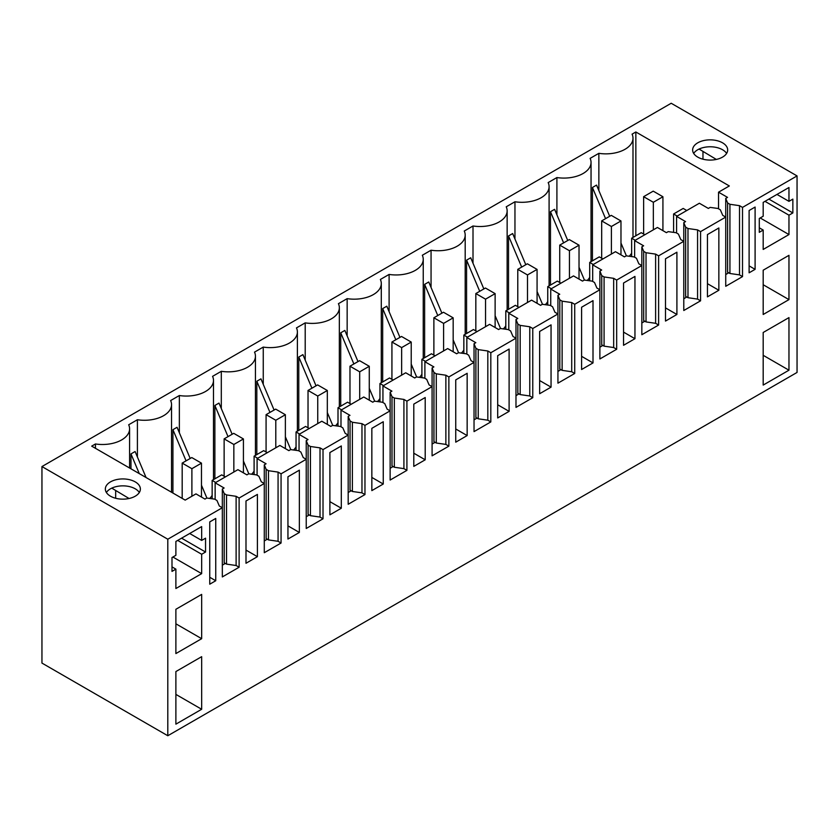 <?xml version="1.0" encoding="UTF-8"?>
<svg xmlns="http://www.w3.org/2000/svg" width="839" height="839" viewBox="0 0 839 839"><rect width="100%" height="100%" fill="white"/><g stroke="black" fill="none" stroke-linecap="round" stroke-linejoin="round"><path stroke-width="1.26" d="M167.8 735.74L41.95 663.083L41.95 466.557L167.8 539.215L167.8 735.74L797.05 372.443L797.05 175.917L671.2 103.26L41.95 466.557M797.05 175.917L742.515 207.401L742.515 276.608L739.516 274.877L729.93 273.493L727.602 272.151L728.032 273.199L725.735 274.531M742.515 207.401L739.516 205.67L729.93 204.286L727.602 202.944L725.735 198.413L725.735 217.091L700.565 231.627L697.566 229.896L687.98 228.512L685.652 227.17L683.785 222.629L685.578 221.59L676.591 216.399L699.369 203.248L708.357 208.439L710.151 207.401L718.016 208.481L720.344 209.823L722.736 215.361L725.735 217.091L725.735 286.288L742.515 276.608M700.565 231.627L700.565 300.823L697.566 299.093L687.98 297.709L685.652 296.366L686.082 297.415L683.785 298.747M683.785 222.629L683.785 241.307L658.615 255.843L655.616 254.112L646.03 252.728L643.702 251.385L641.835 246.844L643.628 245.806L634.641 240.615L657.419 227.474L666.407 232.665L668.201 231.627L676.066 232.707L678.394 234.05L680.786 239.576L683.785 241.307L683.785 310.514L700.565 300.823M658.615 255.843L658.615 325.039L655.616 323.309L646.03 321.924L643.702 320.582L644.132 321.641L641.835 322.963M641.835 246.844L641.835 265.533L616.665 280.058L613.666 278.328L604.08 276.954L601.752 275.601L599.885 271.07L601.678 270.032L592.691 264.841L615.469 251.69L624.457 256.881L626.251 255.843L634.116 256.923L636.444 258.265L638.836 263.803L641.835 265.533L641.835 334.73L658.615 325.039M616.665 280.058L616.665 349.265L613.666 347.535L604.08 346.15L601.752 344.808L602.182 345.857L599.885 347.189M599.885 271.07L599.885 289.749L574.715 304.284L571.716 302.554L562.13 301.17L559.802 299.827L557.935 295.286L559.728 294.248L550.741 289.056L573.519 275.916L582.507 281.096L584.301 280.058L592.166 281.138L594.494 282.481L596.886 288.018L599.885 289.749L599.885 358.956L616.665 349.265M574.715 304.284L574.715 373.481L571.716 371.75L562.13 370.366L559.802 369.024L560.232 370.083L557.935 371.404M557.935 295.286L557.935 313.975L532.765 328.5L529.766 326.77L520.18 325.385L517.852 324.043L515.985 319.502L517.778 318.463L508.791 313.283L531.569 300.131L540.557 305.323L542.351 304.284L550.216 305.365L552.544 306.707L554.936 312.244L557.935 313.975L557.935 383.171L574.715 373.481M532.765 328.5L532.765 397.707L529.766 395.977L520.18 394.592L517.852 393.239L518.282 394.299L515.985 395.63M515.985 319.502L515.985 338.19L490.815 352.726L487.816 350.996L478.23 349.611L475.902 348.269L474.035 343.728L475.828 342.69L466.841 337.498L489.619 324.347L498.607 329.538L500.401 328.5L508.266 329.58L510.594 330.923L512.986 336.46L515.985 338.19L515.985 407.387L532.765 397.707M490.815 352.726L490.815 421.923L487.816 420.192L478.23 418.808L475.902 417.465L476.332 418.514L474.035 419.846M474.035 343.728L474.035 362.406L448.865 376.942L445.866 375.211L436.28 373.827L433.952 372.485L432.085 367.943L433.878 366.905L424.891 361.714L447.669 348.573L456.657 353.764L458.451 352.726L466.316 353.796L468.644 355.149L471.036 360.676L474.035 362.406L474.035 431.613L490.815 421.923M448.865 376.942L448.865 446.138L445.866 444.408L436.28 443.023L433.952 441.681L434.382 442.74L432.085 444.062M432.085 367.943L432.085 386.632L406.915 401.157L403.916 399.427L394.33 398.043L392.002 396.7L390.135 392.17L391.928 391.131L382.941 385.94L405.719 372.789L414.707 377.98L416.501 376.942L424.366 378.022L426.694 379.364L429.086 384.902L432.085 386.632L432.085 455.829L448.865 446.138M406.915 401.157L406.915 470.364L403.916 468.634L394.33 467.25L392.002 465.907L392.432 466.956L390.135 468.288M390.135 392.17L390.135 410.848L364.965 425.383L361.966 423.653L352.38 422.269L350.052 420.926L348.185 416.385L349.978 415.347L340.991 410.156L363.769 397.004L372.757 402.196L374.551 401.157L382.416 402.238L384.744 403.58L387.136 409.117L390.135 410.848L390.135 480.044L406.915 470.364M364.965 425.383L364.965 494.58L361.966 492.85L352.38 491.465L350.052 490.123L350.482 491.172L348.185 492.503M348.185 416.385L348.185 435.063L323.015 449.599L320.016 447.869L310.43 446.484L308.102 445.142L306.235 440.601L308.028 439.563L299.041 434.371L321.819 421.23L330.807 426.422L332.601 425.383L340.466 426.464L342.794 427.806L345.186 433.344L348.185 435.063L348.185 504.27L364.965 494.58M323.015 449.599L323.015 518.796L320.016 517.065L310.43 515.681L308.102 514.338L308.532 515.398L306.235 516.719M306.235 440.601L306.235 459.29L281.065 473.815L278.066 472.095L268.48 470.71L266.152 469.358L264.285 464.827L266.078 463.789L257.091 458.597L279.869 445.446L288.857 450.637L290.651 449.599L298.516 450.679L300.844 452.022L303.236 457.559L306.235 459.29L306.235 528.486L323.015 518.796M281.065 473.815L281.065 543.022L278.066 541.291L268.48 539.907L266.152 538.565L266.582 539.613L264.285 540.945M264.285 464.827L264.285 483.505L239.115 498.041L236.116 496.31L226.53 494.926L224.202 493.584L222.335 489.043L224.128 488.004L215.141 482.813L237.919 469.672L246.907 474.853L248.701 473.815L256.566 474.895L258.894 476.237L261.286 481.775L264.285 483.505L264.285 552.712L281.065 543.022M239.115 498.041L239.115 567.237L236.116 565.507L226.53 564.123L224.202 562.78L224.632 563.839L222.335 565.161M129.594 468.026L129.594 428.844A27.121 15.658 -0 0 1 95.457 443.967L91.692 446.138L185.178 500.117L195.969 493.888L204.957 499.079L206.751 498.041L214.616 499.121L216.944 500.464L219.336 506.001L222.335 507.731L222.335 576.928L239.115 567.237M222.335 489.043L222.335 507.731L167.8 539.215M749.112 210.516L749.112 272.801L755.1 269.34L755.1 207.055L749.112 210.516M634.955 276.419L623.545 283.016L623.545 345.29L634.955 338.704L634.955 276.419M467.155 435.577L467.155 373.303L455.745 379.889L455.745 442.174L467.155 435.577L455.745 428.981M335.6 449.253L329.895 452.546L329.895 514.831L341.305 508.235L341.305 445.96L335.6 449.253M383.255 484.019L383.255 421.734L371.845 428.33L371.845 490.616L383.255 484.019L371.845 477.422M413.795 404.115L413.795 466.39L425.205 459.793L425.205 397.518L413.795 404.115M545.35 328.154L539.645 331.457L539.645 393.732L551.055 387.136L551.055 324.861L545.35 328.154M509.105 411.362L509.105 349.076L497.695 355.673L497.695 417.948L509.105 411.362L497.695 404.765M287.945 539.047L299.355 532.461L299.355 470.176L287.945 476.772L287.945 539.047M581.595 307.231L581.595 369.517L593.005 362.92L593.005 300.635L581.595 307.231M665.495 321.075L676.905 314.478L676.905 252.203L665.495 258.79L665.495 321.075M788.964 299.617L788.964 255.329L763.186 270.2L763.186 314.489L788.964 299.617L763.186 284.736M763.186 385.08L763.186 332.485L788.964 317.603L788.964 370.198L763.186 385.08M763.186 230.064L763.186 249.445L788.964 234.563L788.964 215.193L792.855 212.938L792.855 199.105L788.964 201.35L788.964 187.506L763.186 202.388L763.186 216.231L759.295 218.476L759.295 232.319L763.186 230.064L759.295 227.82M257.405 556.677L257.405 494.402L245.995 500.988L245.995 563.273L257.405 556.677L245.995 550.08M215.738 580.735L215.738 518.45L209.75 521.91L209.75 584.196L215.738 580.735L209.75 577.274M201.664 656.675L175.886 671.557L175.886 724.151L201.664 709.27L201.664 656.675M175.886 569.146L175.886 588.517L201.664 573.635L201.664 554.264L205.555 552.02L205.555 538.177L201.664 540.421L201.664 526.588L175.886 541.459L175.886 555.303L171.995 557.547L171.995 571.39L175.886 569.146L171.995 566.891M201.664 638.689L201.664 594.4L175.886 609.282L175.886 653.571L201.664 638.689L175.886 623.807M707.445 234.574L707.445 296.859L718.855 290.263L718.855 227.977L707.445 234.574M171.544 492.241L171.544 404.618A27.121 15.658 -0 0 1 137.407 419.741L128.671 424.786A27.121 15.658 -0 0 1 129.594 428.844M171.544 404.618A27.121 15.658 -0 0 0 170.621 400.57L179.357 395.526A27.121 15.658 -0 0 0 213.494 380.403A27.121 15.658 -0 0 0 212.571 376.344L221.307 371.31A27.121 15.658 -0 0 0 255.444 356.176A27.121 15.658 -0 0 0 254.521 352.128L263.257 347.084A27.121 15.658 -0 0 0 297.394 331.961A27.121 15.658 -0 0 0 296.471 327.913L305.207 322.868A27.121 15.658 -0 0 0 339.344 307.745A27.121 15.658 -0 0 0 338.421 303.687L347.157 298.642A27.121 15.658 -0 0 0 381.294 283.519A27.121 15.658 -0 0 0 380.371 279.471L389.107 274.426A27.121 15.658 -0 0 0 423.244 259.303A27.121 15.658 -0 0 0 422.321 255.255L431.057 250.211A27.121 15.658 -0 0 0 465.194 235.088A27.121 15.658 -0 0 0 464.271 231.029L473.007 225.985A27.121 15.658 -0 0 0 507.144 210.862A27.121 15.658 -0 0 0 506.221 206.814L514.957 201.769A27.121 15.658 -0 0 0 549.094 186.646A27.121 15.658 -0 0 0 548.171 182.587L556.907 177.553A27.121 15.658 -0 0 0 591.044 162.42A27.121 15.658 -0 0 0 590.121 158.372L598.857 153.327A27.121 15.658 -0 0 0 632.994 138.204A27.121 15.658 -0 0 0 632.071 134.156L635.847 131.975L729.332 185.954L718.541 192.183L718.541 208.785M725.735 198.413L727.528 197.375L718.541 192.183M693.339 152.813A17.514 10.11 -0 0 0 712.647 159.976A17.514 10.11 -0 0 0 727.675 149.971A17.514 10.11 -0 0 0 726.962 147.119A17.514 10.11 -0 0 0 707.665 139.956A17.514 10.11 -0 0 0 692.636 149.971A17.514 10.11 -0 0 0 693.339 152.813M127.79 479.342A17.514 10.11 -0 0 0 105.336 489.043A17.514 10.11 -0 0 0 117.921 498.744A17.514 10.11 -0 0 0 140.375 489.043A17.514 10.11 -0 0 0 127.79 479.342M739.516 205.67L739.516 274.877M697.566 229.896L697.566 299.093M655.616 254.112L655.616 323.309M613.666 278.328L613.666 347.535M571.716 302.554L571.716 371.75M529.766 326.77L529.766 395.977M487.816 350.996L487.816 420.192M445.866 375.211L445.866 444.408M403.916 399.427L403.916 468.634M361.966 423.653L361.966 492.85M320.016 447.869L320.016 517.065M278.066 472.095L278.066 541.291M236.116 496.31L236.116 565.507M755.1 269.34L749.112 265.879M634.955 338.704L623.545 332.108M341.305 508.235L329.895 501.649M425.205 459.793L413.795 453.207M551.055 387.136L539.645 380.549M299.355 532.461L287.945 525.864M593.005 362.92L581.595 356.323M676.905 314.478L665.495 307.882M788.964 370.198L763.186 355.317M788.964 234.563L760.197 217.962M788.964 215.193L764.99 201.35M726.616 153.432A17.514 10.11 -0 0 0 710.151 146.773A17.514 10.11 -0 0 0 693.696 153.432M788.964 201.35L776.977 194.428M716.349 159.431L699.065 149.059M792.855 212.938L768.881 199.105M702.967 159.19L702.967 151.702M201.664 709.27L175.886 694.398M139.316 492.503A17.514 10.11 -0 0 0 127.79 486.263A17.514 10.11 -0 0 0 106.396 492.503M129.049 498.502L111.765 488.13M201.664 540.421L189.677 533.499M115.667 490.773L115.667 498.261M205.555 552.02L181.581 538.177M201.664 554.264L177.69 540.421M201.664 573.635L172.897 557.033M718.855 290.263L707.445 283.666M146.07 477.538L135.1 451.529L130.978 453.909L130.978 468.823M137.407 419.741L137.407 456.993M190.191 458.472L177.05 427.303L172.928 429.683L172.928 493.038M179.357 432.777L179.357 395.526M209.677 498.439A27.121 15.658 -0 0 0 212.152 495.314M232.141 434.245L219 403.087L214.878 405.468L214.878 478.817M221.307 408.551L221.307 371.31M251.627 474.224A27.121 15.658 -0 0 0 254.102 471.088M274.091 410.03L260.95 378.861L256.828 381.242L256.828 454.602M263.257 384.335L263.257 347.084M293.577 449.998A27.121 15.658 -0 0 0 296.052 446.872M316.041 385.814L302.9 354.645L298.778 357.026L298.778 430.376M305.207 360.109L305.207 322.868M335.527 425.782A27.121 15.658 -0 0 0 338.002 422.646M357.991 361.588L344.85 330.43L340.728 332.81L340.728 406.16M347.157 335.894L347.157 298.642M377.477 401.566A27.121 15.658 -0 0 0 379.952 398.431M399.941 337.372L386.8 306.204L382.678 308.584L382.678 381.934M389.107 311.678L389.107 274.426M419.427 377.34A27.121 15.658 -0 0 0 421.902 374.215M441.891 313.157L428.75 281.988L424.628 284.369L424.628 357.718M431.057 287.452L431.057 250.211M461.377 353.125A27.121 15.658 -0 0 0 463.852 349.989M483.841 288.931L470.7 257.772L466.578 260.153L466.578 333.502M473.007 263.236L473.007 225.985M503.327 328.898A27.121 15.658 -0 0 0 505.802 325.773M525.791 264.715L512.65 233.546L508.528 235.927L508.528 309.276M514.957 239.021L514.957 201.769M545.277 304.683A27.121 15.658 -0 0 0 547.752 301.547M567.741 240.489L554.6 209.331L550.478 211.711L550.478 285.061M556.907 214.794L556.907 177.553M587.227 280.467A27.121 15.658 -0 0 0 589.702 277.331M609.691 216.273L596.55 185.104L592.428 187.485L592.428 260.845M598.857 153.327L598.857 190.579M629.177 256.241A27.121 15.658 -0 0 0 631.652 253.116M635.847 235.78L635.847 131.975M727.602 202.944L727.602 272.151M729.93 204.286L729.93 273.493M95.457 443.967L95.457 448.32M676.591 216.399L676.591 233.011M685.652 227.17L685.652 296.366M687.98 228.512L687.98 297.709M634.641 240.615L634.641 257.227M643.702 251.385L643.702 320.582M646.03 252.728L646.03 321.924M592.691 264.841L592.691 281.443M601.752 275.601L601.752 344.808M604.08 276.954L604.08 346.15M550.741 289.056L550.741 305.669M559.802 299.827L559.802 369.024M562.13 301.17L562.13 370.366M508.791 313.283L508.791 329.884M517.852 324.043L517.852 393.239M520.18 325.385L520.18 394.592M466.841 337.498L466.841 354.11M475.902 348.269L475.902 417.465M478.23 349.611L478.23 418.808M424.891 361.714L424.891 378.326M433.952 372.485L433.952 441.681M436.28 373.827L436.28 443.023M382.941 385.94L382.941 402.542M392.002 396.7L392.002 465.907M394.33 398.043L394.33 467.25M340.991 410.156L340.991 426.768M350.052 420.926L350.052 490.123M352.38 422.269L352.38 491.465M299.041 434.371L299.041 450.983M308.102 445.142L308.102 514.338M310.43 446.484L310.43 515.681M257.091 458.597L257.091 475.199M266.152 469.358L266.152 538.565M268.48 470.71L268.48 539.907M215.141 482.813L215.141 499.425M224.202 493.584L224.202 562.78M226.53 494.926L226.53 564.123M139.295 473.626L130.978 453.909M186.069 460.852L172.928 429.683M206.887 498.062L201.475 485.236M228.019 436.626L214.878 405.468M248.837 473.836L243.425 461.02M269.969 412.41L256.828 381.242M290.787 449.62L285.375 436.804M311.919 388.195L298.778 357.026M332.737 425.394L327.325 412.578M353.869 363.969L340.728 332.81M374.687 401.178L369.275 388.363M395.819 339.753L382.678 308.584M416.637 376.963L411.225 364.147M437.769 315.537L424.628 284.369M458.587 352.737L453.175 339.921M479.719 291.311L466.578 260.153M500.537 328.521L495.125 315.705M521.669 267.096L508.528 235.927M542.487 304.305L537.075 291.479M563.619 242.87L550.478 211.711M584.437 280.079L579.025 267.263M605.569 218.654L592.428 187.485M626.387 255.864L620.975 243.048M686.784 210.516L683.187 208.439L673.602 213.976L673.602 232.361M677.188 216.053L673.602 213.976M662.925 230.652L662.925 196.746L653.224 191.145L643.628 196.683L643.628 234.05M662.925 196.746L653.34 202.283L643.628 196.683M653.34 202.283L653.34 229.823M644.834 234.742L641.237 232.665L631.652 238.203L631.652 256.587M635.238 240.269L631.652 238.203M620.975 254.878L620.975 220.972L611.274 215.361L601.678 220.898L601.678 258.265M620.975 220.972L611.39 226.499L601.678 220.898M611.39 226.499L611.39 254.039M602.884 258.957L599.287 256.881L589.702 262.418L589.702 280.803M593.288 264.495L589.702 262.418M579.025 279.093L579.025 245.187L569.324 239.587L559.728 245.114L559.728 282.481M579.025 245.187L569.44 250.725L559.728 245.114M569.44 250.725L569.44 278.265M560.934 283.173L557.337 281.096L547.752 286.634L547.752 305.018M551.338 288.71L547.752 286.634M537.075 303.309L537.075 269.403L527.374 263.803L517.778 269.34L517.778 306.707M537.075 269.403L527.49 274.94L517.778 269.34M527.49 274.94L527.49 302.48M518.984 307.399L515.387 305.323L505.802 310.86L505.802 329.245M509.388 312.937L505.802 310.86M495.125 327.535L495.125 293.629L485.424 288.018L475.828 293.556L475.828 330.923M495.125 293.629L485.54 299.166L475.828 293.556M485.54 299.166L485.54 326.707M477.034 331.615L473.437 329.538L463.852 335.076L463.852 353.46M467.438 337.152L463.852 335.076M453.175 351.751L453.175 317.845L443.474 312.244L433.878 317.782L433.878 355.149M453.175 317.845L443.59 323.382L433.878 317.782M443.59 323.382L443.59 350.922M435.084 355.841L431.487 353.764L421.902 359.291L421.902 377.686M425.488 361.368L421.902 359.291M411.225 375.977L411.225 342.071L401.524 336.46L391.928 341.997L391.928 379.364M411.225 342.071L401.64 347.598L391.928 341.997M401.64 347.598L401.64 375.138M393.134 380.057L389.537 377.98L379.952 383.517L379.952 401.902M383.538 385.594L379.952 383.517M369.275 400.193L369.275 366.286L359.574 360.676L349.978 366.213L349.978 403.58M369.275 366.286L359.69 371.824L349.978 366.213M359.69 371.824L359.69 399.364M351.184 404.272L347.587 402.196L338.002 407.733L338.002 426.118M341.588 409.81L338.002 407.733M327.325 424.408L327.325 390.502L317.624 384.902L308.028 390.439L308.028 427.806M327.325 390.502L317.74 396.039L308.028 390.439M317.74 396.039L317.74 423.58M309.234 428.498L305.637 426.422L296.052 431.959L296.052 450.344M299.638 434.036L296.052 431.959M285.375 448.634L285.375 414.728L275.674 409.117L266.078 414.655L266.078 452.022M285.375 414.728L275.79 420.255L266.078 414.655M275.79 420.255L275.79 447.806M267.284 452.714L263.687 450.637L254.102 456.175L254.102 474.559M257.688 458.251L254.102 456.175M243.425 472.85L243.425 438.944L233.724 433.344L224.128 438.87L224.128 476.248M243.425 438.944L233.84 444.481L224.128 438.87M233.84 444.481L233.84 472.021M225.334 476.93L221.737 474.864L212.152 480.39L212.152 498.775M215.738 482.467L212.152 480.39M201.475 497.066L201.475 463.159L191.774 457.559L182.178 463.097L182.178 498.387M201.475 463.159L191.89 468.697L182.178 463.097M191.89 468.697L191.89 496.237M213.494 479.614L213.494 380.403M255.444 455.399L255.444 356.176M297.394 431.173L297.394 331.961M339.344 406.957L339.344 307.745M381.294 382.731L381.294 283.519M423.244 358.515L423.244 259.303M465.194 334.3L465.194 235.088M507.144 310.073L507.144 210.862M549.094 285.858L549.094 186.646M591.044 261.642L591.044 162.42M632.994 237.416L632.994 138.204"/></g></svg>
